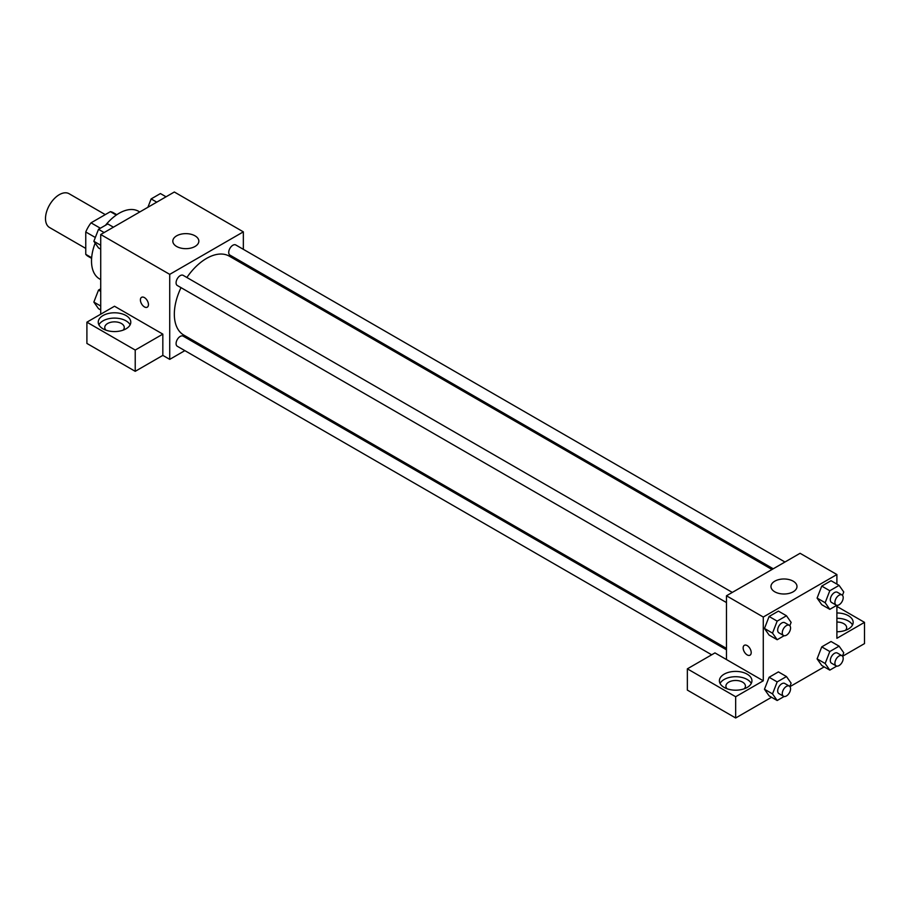 <?xml version="1.0" encoding="UTF-8"?>
<svg xmlns="http://www.w3.org/2000/svg" width="910" height="910" viewBox="0 0 910 910"><rect width="100%" height="100%" fill="white"/><g stroke="black" fill="none" stroke-linecap="round" stroke-linejoin="round"><path stroke-width="1.36" d="M105.276 214.612L69.069 193.705A19.52 11.273 120 0 0 54.02 198.937A19.52 11.273 120 0 0 45.5 218.582A19.52 11.273 120 0 0 49.538 227.511L85.756 248.419M100.373 228.228L91.034 222.836L110.394 211.655A25.196 14.549 120 0 1 113.306 212.701L116.799 214.714M91.66 257.735L85.756 254.334A25.196 14.549 120 0 0 88.111 256.336L91.603 258.349M85.756 254.334L85.756 231.97A25.196 14.549 120 0 1 91.034 222.836M95.334 237.487L85.756 231.97M116.298 215.067L110.394 211.655M95.152 243.141A39.039 22.545 120 0 0 91.512 261.079A39.039 22.545 120 0 0 99.599 278.949L100.714 279.598M139.753 211.973L138.638 211.325A39.039 22.545 120 0 0 105.503 225.27M100.714 314.212L100.714 234.518L174.333 192.01L243.345 231.857L243.345 249.329M243.345 262.853L243.345 264.275M243.345 263.741L263.593 275.957M176.631 235.838A13.013 7.519 180 0 1 190.816 234.211A13.013 7.519 180 0 1 198.846 241.161A13.013 7.519 180 0 1 185.833 248.669A13.013 7.519 180 0 1 172.82 241.161A13.013 7.519 180 0 1 176.631 235.838M184.855 350.634L169.726 359.37L169.726 274.365L100.714 234.518M169.726 274.365L243.345 231.857M141.585 297.32A5.699 3.287 -120 0 0 140.709 301.881A5.699 3.287 -120 0 0 144.428 306.897A5.699 3.287 60 0 1 140.709 301.881A5.699 3.287 60 0 1 141.573 297.32A5.699 3.287 60 0 1 147.272 300.607A5.699 3.287 60 0 1 147.272 307.182A5.699 3.287 60 0 1 144.428 306.909A5.699 3.287 -120 0 0 147.272 307.182M162.833 334.129L114.512 306.238L86.905 322.174L135.226 350.066L162.833 334.129L162.833 355.389L169.726 359.37M103.012 315.542A16.266 9.396 180 0 1 120.746 313.506A16.266 9.396 180 0 1 130.79 322.174A16.266 9.396 180 0 1 114.512 331.57A16.266 9.396 180 0 1 98.246 322.174A16.266 9.396 180 0 1 103.012 315.542M130.119 324.836A16.266 9.396 0 0 0 103.012 320.855A16.266 9.396 0 0 0 98.917 324.836M105.913 330.148A9.76 5.631 180 0 1 104.752 327.486A9.76 5.631 180 0 1 110.781 322.288A9.76 5.631 180 0 1 121.417 323.505A9.76 5.631 180 0 1 124.272 327.486A9.76 5.631 180 0 1 123.123 330.148M135.226 350.066L135.226 371.325L162.833 355.389M86.905 322.174L86.905 343.434L135.226 371.325M197.8 343.161L196.571 343.878M732.322 592.41L183.149 275.343A5.858 3.378 120 0 0 177.291 278.733A5.858 3.378 120 0 0 177.291 285.49L726.464 602.557M726.464 649.808L183.149 336.131A5.858 3.378 120 0 0 178.633 337.701A5.858 3.378 120 0 0 176.085 343.593A5.858 3.378 120 0 0 177.291 346.266L711.688 654.802M784.955 562.016L235.781 244.961A5.858 3.378 120 0 0 231.276 246.53A5.858 3.378 120 0 0 228.717 252.423A5.858 3.378 120 0 0 229.934 255.096L773.25 568.784M772.01 569.489L229.309 256.165A45.545 26.299 120 0 0 186.88 277.505M181.022 287.651A45.545 26.299 120 0 0 174.333 314.212A45.545 26.299 120 0 0 183.763 335.062L726.464 648.386M726.464 659.545L714.964 652.902L687.357 668.839L735.667 696.741L763.274 680.794L726.464 659.545L726.464 595.788L800.083 553.291L836.893 574.54L836.893 584.095M687.357 668.839L687.357 690.098L735.667 717.99L771.555 697.265M789.948 686.652L824.187 666.882M842.592 656.258L864.5 643.609L864.5 622.36L836.893 638.297L836.893 605.343M836.893 622.03A9.76 5.631 180 0 1 843.797 623.68A9.76 5.631 180 0 1 846.653 627.672A9.76 5.631 180 0 1 845.504 630.323M852.499 625.011A16.266 9.396 0 0 0 836.893 618.277M836.893 612.965A16.266 9.396 180 0 1 853.159 622.36A16.266 9.396 180 0 1 836.893 631.745M727.056 688.768A9.76 5.631 180 0 1 725.907 686.106A9.76 5.631 180 0 1 735.667 680.475A9.76 5.631 180 0 1 745.427 686.106A9.76 5.631 180 0 1 744.278 688.768M751.273 683.456A16.266 9.396 0 0 0 724.167 679.474A16.266 9.396 0 0 0 720.06 683.456M724.167 674.151A16.266 9.396 180 0 1 741.889 672.115A16.266 9.396 180 0 1 751.933 680.794A16.266 9.396 180 0 1 735.667 690.189A16.266 9.396 180 0 1 719.401 680.794A16.266 9.396 180 0 1 724.167 674.151M735.667 696.741L735.667 717.99M836.893 606.413L864.5 622.36M836.768 666.097L829.806 670.124L825.154 663.504L829.806 651.526L821.753 646.873L831.046 641.505L821.753 646.873L817.1 658.863L821.753 665.472L817.089 658.874M836.768 605.321L829.806 609.336L821.753 604.695L817.089 598.086M829.806 609.336L825.154 602.727L829.806 590.749L821.753 586.097L831.046 580.728L821.753 586.097L817.1 598.075L821.753 604.695M784.136 635.715L777.174 639.73L769.121 635.078L764.457 628.48L769.121 616.48L778.414 611.122L769.121 616.48L777.174 621.132L786.467 615.763L791.12 622.383L789.823 625.716M777.174 681.909L769.121 677.267L778.414 671.898L769.121 677.267L764.468 689.245L769.121 695.866L764.468 689.245L772.522 693.898L777.174 681.909L786.467 676.551L791.12 683.16L789.823 686.493M763.274 680.794L763.274 617.037L836.893 574.54M793.179 581.183A13.013 7.519 180 0 1 796.989 586.495A13.013 7.519 180 0 1 783.976 594.003A13.013 7.519 180 0 1 770.963 586.495A13.013 7.519 180 0 1 779.005 579.556A13.013 7.519 180 0 1 793.179 581.183M763.274 617.037L726.464 595.788M744.323 645.315A5.699 3.287 -120 0 0 743.459 649.877A5.699 3.287 -120 0 0 747.178 654.893A5.699 3.287 60 0 1 743.447 649.877A5.699 3.287 60 0 1 744.323 645.315A5.699 3.287 60 0 1 750.022 648.603A5.699 3.287 60 0 1 750.022 655.177A5.699 3.287 60 0 1 747.167 654.893A5.699 3.287 -120 0 0 750.022 655.177M777.174 639.73L772.522 633.11L777.174 621.132M789.345 625.329L784.75 622.679A5.858 3.378 120 0 0 780.234 624.249A5.858 3.378 120 0 0 777.675 630.141A5.858 3.378 120 0 0 778.892 632.814L783.487 635.476A5.858 3.378 120 0 0 789.345 632.097A5.858 3.378 120 0 0 789.345 625.329A5.858 3.378 120 0 0 784.83 626.899A5.858 3.378 120 0 0 782.282 632.791A5.858 3.378 120 0 0 783.487 635.476M769.121 635.078L764.468 628.469L772.522 633.11M786.467 615.763L778.414 611.122M829.806 590.749L839.1 585.38L843.752 591.989L842.455 595.322M841.989 594.947L837.382 592.285A5.858 3.378 120 0 0 832.866 593.855A5.858 3.378 120 0 0 830.318 599.747A5.858 3.378 120 0 0 831.524 602.431L836.131 605.082A5.858 3.378 120 0 0 841.989 601.703A5.858 3.378 120 0 0 841.989 594.947A5.858 3.378 120 0 0 837.473 596.516A5.858 3.378 120 0 0 834.914 602.409A5.858 3.378 120 0 0 836.131 605.082M825.154 602.727L817.1 598.075M839.1 585.38L831.046 580.728M784.136 696.491L777.174 700.507L772.522 693.898M789.345 686.117L784.75 683.456A5.858 3.378 120 0 0 780.234 685.025A5.858 3.378 120 0 0 777.675 690.917A5.858 3.378 120 0 0 778.892 693.602L783.487 696.252A5.858 3.378 120 0 0 789.345 692.874A5.858 3.378 120 0 0 789.345 686.117A5.858 3.378 120 0 0 784.83 687.676A5.858 3.378 120 0 0 782.282 693.579A5.858 3.378 120 0 0 783.487 696.252M777.174 700.507L769.121 695.866M786.467 676.551L778.414 671.898M829.806 651.526L839.1 646.157L843.752 652.766L842.455 656.11M841.989 655.723L837.382 653.062A5.858 3.378 120 0 0 832.866 654.631A5.858 3.378 120 0 0 830.318 660.523A5.858 3.378 120 0 0 831.524 663.208L836.131 665.87A5.858 3.378 120 0 0 841.989 662.48A5.858 3.378 120 0 0 841.989 655.723A5.858 3.378 120 0 0 837.473 657.293A5.858 3.378 120 0 0 834.914 663.185A5.858 3.378 120 0 0 836.131 665.87M829.806 670.124L821.753 665.472M825.154 663.504L817.1 658.863M839.1 646.157L831.046 641.505M100.714 249.181L98.507 247.907L93.855 241.286L98.507 229.309L107.801 223.94L113.409 227.181M100.714 245.256L93.855 241.286M104.115 232.55L98.507 229.309M147.898 207.275L151.14 198.915L160.433 193.557L166.052 196.787M156.759 202.156L151.14 198.915M100.714 309.957L98.507 308.683L93.855 302.075L98.507 290.085L100.714 288.811M100.714 306.033L93.855 302.075M100.714 291.371L98.507 290.085"/></g></svg>
